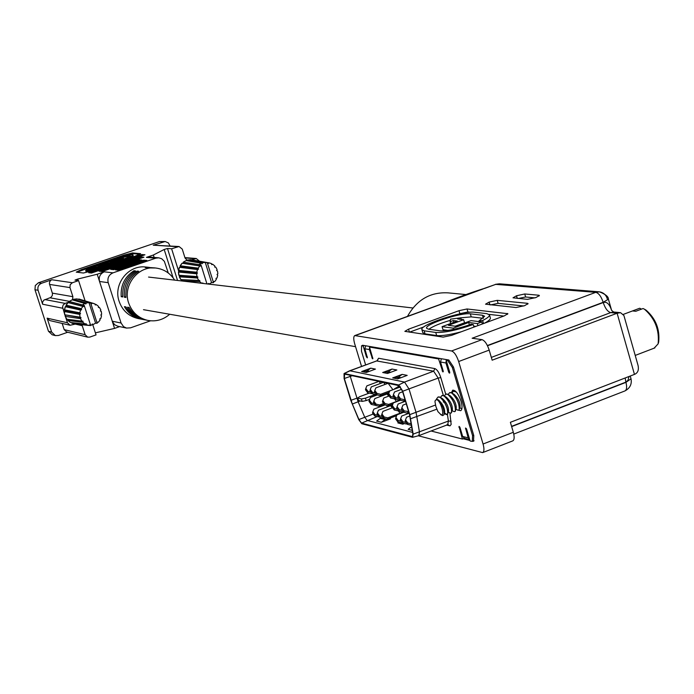 <?xml version="1.0" encoding="UTF-8"?>
<svg xmlns="http://www.w3.org/2000/svg" width="694" height="694" viewBox="0 0 694 694"><rect width="100%" height="100%" fill="white"/><g stroke="black" fill="none" stroke-linecap="round" stroke-linejoin="round"><path stroke-width="1.04" d="M484.403 323.222C488.715 320.94 490.701 319.171 490.363 317.939L489.487 314.92M482.313 323.794L483.102 323.708M461.258 319.413L460.79 317.8L450.571 319.153L450.12 321.721L453.295 320.55L457.303 321.062L442.069 326.666L453.26 328.167L468.667 322.484L477.342 323.578L481.766 321.947L471.018 320.619L455.663 326.275L448.393 325.312L463.635 319.708L457.615 318.962L460.79 317.8L471.235 316.88L483.328 318.32M428.849 329.251C432.883 326.319 440.057 323.343 450.371 320.316M422.793 332.66L425.084 333.866L436.665 335.549C441.679 336.07 449.886 334.812 461.302 331.767M409.451 332.192L423.921 326.883M458.795 314.087L459.879 313.688L458.994 310.695L467.027 308.969L507.895 313.714L504.312 315.865L451.629 335.341L443.171 337.119L404.845 331.35L408.532 329.19L458.994 310.695M467.027 308.969L467.903 311.962L470.437 312.248M489.14 314.391L503.775 316.056M467.903 311.962L459.879 313.688M442.069 326.666L442.98 329.737L447.925 330.413M455.212 326.215L464.538 322.779L463.635 319.708M473.698 326.119L475.815 326.397M361.539 366.397L354.677 343.756C353.411 339.175 353.446 336.451 354.781 335.584L451.56 350.973L482 339.644L472.137 338.238L595.756 292.339L599.451 291.836C603.485 292.547 606.079 294.855 607.233 298.758M418.335 435.78L482.651 452.609C484.212 451.647 484.351 448.784 483.067 444.013L513.317 432.284L510.385 422.308L634.455 374.396C637.847 372.999 639.035 369.989 638.029 365.356L623.915 315.527L620.592 312.69L617.113 313.237L492.15 360.186L489.192 350.106L458.656 361.531C456.626 355.493 454.258 351.971 451.56 350.973M483.067 444.013L458.656 361.531M472.77 441.219L473.525 441.237L473.785 435.563L453.442 366.944L448.801 360.004L362.624 345.256L361.834 345.681M463.158 438.755L469.994 440.508M483.215 288.921L355.319 335.54M535.976 297.526L527.492 299.366L513.013 297.813L516.536 295.757L524.742 293.978L538.744 295.219L539.403 295.488L535.976 297.526M524.586 305.681L516.024 307.529L485.54 304.18L489.114 302.107L497.225 300.346L527.44 303.313L528.082 303.59L524.586 305.681M497.225 300.346L498.101 303.356L523.814 305.959M524.742 293.978L525.618 296.997L535.031 297.865M498.101 303.356L490.589 304.892M525.618 296.997L518.192 298.498M465.752 294.542L448.029 292.859C430.349 291.914 416.834 299.747 407.491 316.369M513.317 432.284C514.575 437.038 514.393 439.901 512.771 440.881L482.651 452.609M482 339.644C484.776 340.607 487.171 344.094 489.192 350.106M599.295 291.818L499.411 283.811L496.01 284.262L484.343 288.513M611.527 310.114L608.421 299.175L603.173 302.315L487.388 345.525M487.5 345.751L603.242 302.549C606.703 301.387 609.488 303.998 611.596 310.374L613.669 312.005M620.592 312.69L613.756 312.014L610.711 312.604L491.335 357.401M629.033 376.495L627.983 380.269L625.867 382.134L511.573 426.35M511.643 426.593L625.936 382.368L631.019 378.777L630.239 376.027M439.545 304.839L440.629 304.44M494.857 284.679L483.727 288.591C470.454 292.703 450.857 299.895 440.039 304.51L354.781 335.584M473.221 324.523L471.165 324.263C457.572 328.965 447.24 331.159 440.152 330.83L428.528 329.208L426.637 328.288C424.112 324.48 461.076 312.274 470.341 313.835L482.451 315.241L484.638 316.23L478.973 320.958L482.651 320.524C487.535 318.052 489.799 316.16 489.461 314.842L486.798 313.645L474.635 312.257C463.401 310.4 418.89 325.104 421.909 329.702L424.173 330.804L435.745 332.452C444.281 332.86 456.773 330.223 473.221 324.523L473.976 327.082M482.651 320.524L483.536 323.543M478.973 320.958L479.164 321.626M453.26 328.167L453.616 329.364M468.667 322.484L469.378 324.905M477.342 323.578L477.94 325.607M481.766 321.947L482.365 323.977M450.12 321.721L450.649 323.508M453.295 320.55L453.824 322.337M448.133 394.582L449.573 392.648L451.673 392.951C456.921 397.957 459.428 403.448 459.185 409.425L458.552 410.197L460.66 410.692C462.343 409.66 462.482 406.554 461.094 401.375C458.465 393.914 455.68 390.175 452.731 390.141L451.378 392.804M455.004 391.269L455.064 390.835M431 430.983L462.412 439.042L464.329 438.304M462.655 436.457L468.172 437.853L469.743 439.675L464.555 438.382L462.655 436.457L460.001 427.513L459.029 426.385L462.412 439.042M468.172 437.853L465.544 427.998L466.611 429.126L470.142 441.028L472.302 441.401L472.562 435.685L452.341 367.49L447.665 360.49L446.164 360.229L449.729 372.253L449.33 373.094L448.636 372.045L449.565 371.698M446.216 360.42L445.938 362.971L448.636 372.045M443.293 371.706L442.824 371.889L443.206 371.047L440.525 362.016L441.375 358.737M442.824 371.889L438.591 358.928L369.486 347.052L370.631 346.627M372.886 358.677L369.486 347.052M372.496 358.815L369.382 349.568L364.871 348.778L367.395 357.809M364.315 345.551L363.17 345.968L366.467 356.863L367.291 357.852M363.17 345.968L361.565 345.786L361.496 351.242L365.625 364.888M438.591 358.928L439.831 358.468M447.404 359.77L446.164 360.229M349.169 371.186L349.958 370.804L404.533 382.073L409.035 389.022L416.053 412.409L419.48 432.11L418.846 435.632L418.3 435.65M382.68 372.505L391.98 369.052L396.864 369.997L387.512 373.476L382.68 372.505L388.284 371.793L390.731 372.279M392.683 377.909L402.156 374.378L407.204 375.376L397.679 378.924L392.683 377.909L398.391 377.172L400.976 377.701M361.626 371.559L370.778 368.167L375.454 369.095L366.25 372.505L361.626 371.559L367.143 370.856L369.434 371.325M412.323 430.41L408.167 429.326L411.724 426.645M404.428 423.566L402.798 424.181L397.888 422.924L398.903 422.16M389.187 418.508L390.479 418.838L381.327 422.299L376.634 421.076L380.26 418.361L382.281 417.866M349.906 375.22L358.121 401.757L364.74 417.241L367.074 420.382L412.635 432.405M413.173 434.123L409.764 414.63L402.737 391.234L398.694 384.97L344.051 373.546L344.094 378.464L350.73 400.238L358.781 419.67L361.774 423.713L412.557 437.315L413.173 434.123L448.411 421.05L447.404 414.309M344.319 378.508L344.64 374.101L398.885 385.612L402.477 391.182L409.503 414.57L412.869 433.845L412.427 436.639L361.591 423.114L358.928 419.523L352.318 404.021L344.319 378.508L352.231 375.714M397.957 387.859L397.697 386.992M398.226 386.688L400.039 387.079M398.009 385.422L398.365 386.61L399.718 386.107M388.857 393.16L388.284 393.03L389.022 392.752M392.604 404.793L391.772 404.602L392.839 404.203M399.328 399.05L399.076 399.935L399.787 399.666M399.076 399.935L395.372 399.076L395.745 397.697L393.429 394.626L393.056 395.996L395.372 399.076M393.429 394.626L394.496 391.971L401.757 389.247M395.745 397.697L398.85 398.425M394.548 397.974L394.305 398.842L394.999 398.582M394.305 398.842L390.618 397.983L390.991 396.621L388.692 393.559L388.328 394.929L390.618 397.983M386.445 393.333L388.701 393.541L389.759 390.93L400.447 386.922M390.991 396.621L394.062 397.332M380.659 394.287L380.303 395.632L376.686 394.791L377.042 393.446L380.659 394.287L392.934 389.69L388.137 383.331M380.303 395.632L389.204 392.301M392.917 389.742L393.541 389.508M377.042 393.446L374.803 390.444L374.456 391.789L376.686 394.791M374.803 390.444L375.87 387.859L388.05 383.314M398.365 386.61L394.487 388.814M375.948 393.793L375.749 394.591L376.365 394.357M375.749 394.591L372.149 393.75L372.496 392.414L370.284 389.429L369.937 390.765L372.149 393.75M370.284 389.429L371.342 386.862L383.461 382.333M385.101 384.415L383.556 382.359M372.496 392.414L375.428 393.09M371.429 392.778L371.238 393.55L371.837 393.325M371.238 393.55L367.664 392.726L368.002 391.39L365.807 388.423L365.469 389.759L367.664 392.726M365.807 388.423L366.866 385.873L378.933 381.379M380.538 383.426L379.019 381.396M368.002 391.39L370.9 392.067M407.951 411.794L407.552 413.164L403.821 412.288L404.212 410.917L408.601 411.551M407.552 413.164L408.931 412.635M404.212 410.917L401.869 407.803L401.479 409.174L403.821 412.288M401.869 407.803L402.928 405.131L406.285 403.856M402.954 411.126L402.711 411.984L403.396 411.724M402.711 411.984L398.998 411.117L399.38 409.755L397.063 406.658L396.682 408.02L398.998 411.117M397.063 406.658L398.122 404.003L405.496 401.219M399.38 409.755L402.459 410.475M398.148 409.989L397.914 410.822L398.59 410.57M397.914 410.822L394.227 409.954L394.608 408.61L392.31 405.53L391.937 406.884L394.227 409.954M392.31 405.53L393.368 402.884L400.421 400.23M394.608 408.61L397.653 409.321M389.117 395.979L383.86 397.957L382.802 400.551L385.049 403.561L388.666 404.411L396.482 401.47L394.47 398.781M388.666 404.411L388.302 405.738L392.917 404.003M396.404 401.739L397.992 400.612L396.786 401.6M388.302 405.738L384.684 404.897L382.446 401.887L382.802 400.551M399.354 399.831L397.992 400.612M379.644 404.975L379.288 406.302L375.697 405.461L376.044 404.134L379.644 404.975L383.635 403.474M379.288 406.302L384.329 404.411M376.044 404.134L373.823 401.132L373.485 402.459L375.697 405.461M373.823 401.132L374.881 398.556L387.044 393.992L388.545 394.131M388.666 396.153L387.044 393.992M374.96 404.463L374.769 405.201L375.35 404.984M374.769 405.201L371.195 404.368L371.533 403.049L369.338 400.065L369 401.384L371.195 404.368M369.338 400.065L370.396 397.497L377.267 394.929M384.086 395.103L383.574 394.409M388.284 393.03L386.697 393.351M371.533 403.049L374.413 403.726M411.395 424.581L411.481 425.144M411.186 425.257L407.456 424.372L407.855 423.028L405.504 419.896L405.114 421.241L407.456 424.372M405.504 419.896L406.563 417.198L409.885 415.94M407.855 423.028L411.273 423.834M406.571 423.184L406.328 424.008L406.996 423.756M406.328 424.008L402.615 423.132L403.006 421.796L400.681 418.682L400.299 420.026L402.615 423.132M400.681 418.682L401.739 416.01L409.104 413.216M403.006 421.796L406.068 422.516M401.757 421.978L401.522 422.785L402.173 422.533M401.522 422.785L397.836 421.909L398.217 420.573L395.91 417.484L395.537 418.82L397.836 421.909M395.91 417.484L396.968 414.821L403.787 412.245M398.217 420.573L401.245 421.284M387.79 417.857L387.426 419.176L383.808 418.317L384.164 416.999L387.79 417.857L400.022 413.225L398.156 410.727M387.426 419.176L396.621 415.689M399.883 413.719L401.488 412.383L400.1 413.641M384.164 416.999L381.926 413.971L381.57 415.29L383.808 418.317M381.926 413.971L382.975 411.36L392.578 407.742M402.347 411.898L401.488 412.383M383.027 417.268L382.828 417.996L383.418 417.788M382.828 417.996L379.236 417.146L379.592 415.836L377.371 412.826L377.024 414.136L379.236 417.146M377.371 412.826L378.421 410.232L390.566 405.652L392.231 405.808M392.223 407.872L390.566 405.652M379.592 415.836L382.481 416.521M378.482 416.122L378.291 416.834L378.855 416.626M378.291 416.834L374.717 415.992L375.064 414.682L372.86 411.689L372.522 412.999L374.717 415.992M372.86 411.689L373.91 409.113L384.953 404.958M392.448 405.175L390.34 404.975M387.634 406.762L386.575 405.339M391.772 404.602L390.8 404.802M375.064 414.682L377.926 415.359M361.427 398.972L365.443 398.174L366.18 400.594L362.164 401.392L361.427 398.972L357.766 398.096L359.483 396.76L369.277 393.099M366.18 400.594L369.65 399.293M357.766 398.096L358.503 400.507L362.164 401.392M365.443 398.174L375.307 394.487M384.684 404.897L385.049 403.561M390.479 418.838L387.833 419.02M387.018 419.081L384.97 419.575L381.327 422.299M386.116 419.141L381.396 417.927M380.26 418.361L384.97 419.575M403.813 423.418L402.798 424.181M370.778 368.167L367.143 370.856M368.288 371.75L365.998 371.281M402.156 374.378L398.391 377.172M399.787 378.143L397.211 377.614M391.98 369.052L388.284 371.793M389.56 372.713L387.122 372.227M364.871 348.778L365.651 345.777M369.572 347.356L369.382 349.568M446.797 359.666L446.381 360.151M403.908 401.045L400.169 400.178L400.559 398.798L404.298 399.666L403.908 401.045L405.287 400.525M400.559 398.798L398.226 395.693L397.836 397.081L400.169 400.178M404.298 399.666L404.949 399.414M398.226 395.693L399.284 393.03L402.65 391.772M654.199 348.084L658.12 343.877C659.534 330.023 654.98 318.459 644.448 309.194L643.06 308.535L635.799 311.268L632.538 310.955L638.87 308.57M436.561 399.649L435.207 400.507L434.973 401.731L435.884 406.545L437.914 411.603L441.072 414.76C445.262 416.096 440.508 400.169 436.561 399.649M441.696 415.09L442.72 415.619L443.995 414.726C444.334 409.139 442.225 404.082 437.671 399.562L436.743 399.267L435.207 400.507M461.9 408.783L461.319 408.558M436.726 398.66L438.044 397.011L438.955 396.916C443.83 397.142 450.25 413.988 447.023 414.596L444.576 413.025L446.372 414.57L447.647 413.85C447.873 407.855 445.348 402.338 440.091 397.298L438.061 397.003M440.456 397.506L441.896 395.554L442.807 395.459C447.699 395.675 454.11 412.514 450.866 413.13L449.859 412.956M441.896 395.554L443.952 395.849C449.209 400.872 451.725 406.38 451.499 412.375L450.874 413.121M444.299 396.04L445.73 394.105L446.65 394.01C451.56 394.218 457.962 411.039 454.7 411.663L453.685 411.49M377.085 360.663L378.551 358.251L434.86 368.601C437.099 369.486 439.076 372.47 440.794 377.562L445.713 394.105L447.812 394.4C453.069 399.414 455.576 404.914 455.342 410.9L454.717 411.663M449.573 392.648L450.501 392.552C455.411 392.761 461.814 409.573 458.534 410.206L457.502 410.024M451.968 393.116L453.399 391.199L456.348 392.084M453.399 391.199L456.305 392.023M644.726 309.359L646.105 310.166C655.787 318.693 659.977 329.32 658.675 342.055L658.198 343.591M629.05 333.667L632.225 344.875M641.412 309.151L639.781 308.231M438.2 399.909L438.643 400.108C442.807 404.064 444.819 408.272 444.689 412.704L444.212 413.225M440.213 397.367L442.503 398.651C446.667 402.607 448.671 406.797 448.532 411.238L447.673 413.763M444.073 395.918L446.363 397.202C450.519 401.141 452.523 405.331 452.384 409.764L451.525 412.288M447.934 394.47L450.215 395.754C454.37 399.683 456.374 403.865 456.218 408.298L455.368 410.813M451.794 393.021L454.067 394.305C458.214 398.226 460.209 402.399 460.061 406.831L459.211 409.339M86.524 270.252L88.745 269.185C88.962 268.396 92.215 266.904 98.496 264.709L113.998 259.426C121.736 256.875 127.028 255.548 129.856 255.461L130.307 255.644C130.125 256.416 126.924 257.882 120.721 260.05L89.335 270.001L105.74 265.472L121.433 260.111C128.911 257.5 132.771 255.722 132.988 254.802L132.433 254.585C129.015 254.689 122.638 256.286 113.304 259.365L97.828 264.64C90.246 267.285 86.325 269.09 86.056 270.044L86.576 270.434M135.53 270.92L133.933 270.747C124.712 276.819 120.478 285.477 121.216 296.702L122.777 296.954C122.031 285.685 126.282 277.01 135.53 270.92M149.895 267.45L145.22 267.589L152.125 267.667M153.183 267.78L148.481 267.919L155.43 267.997M138.748 271.267L137.134 271.094C127.861 277.201 123.601 285.902 124.347 297.197L125.926 297.448C125.18 286.119 129.448 277.4 138.748 271.267M174.671 280.124C170.212 273.158 163.966 269.133 155.907 268.04C138.184 265.394 122.387 285.494 128.616 302.905C131.973 312.291 138.358 318.121 147.761 320.394C155.968 321.843 163.281 319.795 169.7 314.261M148.846 267.337L145.983 267.051C128.529 264.449 112.983 284.193 119.116 301.317C122.422 310.548 128.711 316.282 137.976 318.511L138.531 318.624M89.335 270.001L89.561 270.703L101.532 267.624M109.305 261.803L114.215 260.12C121.719 257.639 126.959 256.32 129.934 256.155M89.179 269.506L94.341 267.008M125.735 259.348C130.732 257.431 133.231 256.147 133.213 255.505L132.988 254.802M92.371 266.635L76.887 272.213M139.954 254.212L132.745 253.648L119.325 257.448M99.259 266.123L107.206 263.408L109.617 263.651L117.685 261.083M85.535 270.79L99.893 266.192L97.524 265.941L106.989 262.714L109.392 262.948L123.385 258.003L111.309 261.994L108.897 261.759L94.254 266.748L96.613 267.008L85.535 270.79L86.42 271.571L89.5 270.521M98.418 267.476L100.118 266.895L99.893 266.192M94.254 266.748L95.113 267.52M117.893 261.013L123.61 258.706L123.385 258.003M142.357 319.344L141.264 319.145C133.907 317.496 128.277 313.332 124.391 306.661L125.961 306.939C129.856 313.627 135.495 317.8 142.877 319.457L143.441 319.561M145.593 319.96L144.499 319.761C137.1 318.104 131.444 313.922 127.54 307.216L129.119 307.494C133.04 314.217 138.705 318.407 146.122 320.073L146.694 320.186M187.276 260.432L185.064 258.064L182.253 249.103L179.052 246.517L171.618 248.773L178.818 271.684M181.316 279.656L181.724 280.957M199.352 261.074L196.237 258.498L191.535 259.808M87.722 337.171L66.659 331.992L64.178 329.633L85.145 334.708L87.722 337.171L89.856 337.076L96.041 334.907L92.675 324.428M51.842 279.76L41.536 283.273C38.517 284.653 37.363 286.986 38.075 290.274L42.612 304.232L42.534 302.194L43.843 300.146L50.801 297.448L52.319 295.566L52.466 293.536L49.378 283.612L49.751 281.608L51.104 280.107L51.842 279.76L72.358 282.744L78.587 280.619L85.093 300.84M72.358 282.744L70.181 284.679L69.964 287.602L49.543 284.419M52.362 293.137L72.896 296.685L69.964 287.602M72.896 296.685L72.497 299.947M44.91 299.565L65.149 303.391L69.2 301.994M65.149 303.391L63.18 304.952L62.564 306.991L64.412 313.402M64.898 314.894L65.305 316.152M65.783 317.635L67.448 322.771L70.085 325.26L75.264 324.081M81.779 324.731L82.23 325.677L75.23 324.089M85.145 334.708L82.23 325.677M168.269 273.002L164.357 261.343L161.693 258.741L158.761 257.821L155.768 258.177L113.018 272.837L104.291 271.822L97.221 274.243L112.437 321.73L114.701 324.783L117.772 326.215M104.291 271.822C100.144 273.722 98.557 276.949 99.537 281.486L108.195 282.666L121.086 323.031L123.567 326.657L126.516 328.071L130.55 327.837L150.563 320.793M70.085 325.26L49.682 320.55L47.131 318.164L51.642 332.062L55.312 335.592L58.47 335.48L67.717 332.252M95.382 332.842L114.553 328.409L119.663 326.614M158.761 257.821L149.366 257.04L146.408 257.396L153.383 255.01L154.146 257.439M177.673 246.7L153.253 245.19L165.181 241.521L168.399 242.943L170.056 245.962M76.262 272.135L83.358 273.02L92.033 270.86L135.417 256.043L140.596 253.657L132.519 252.954L123.957 255.097L81.38 269.61L76.262 272.135M118.448 270.192L146.859 260.45L143.667 260.163L115.395 269.853L118.448 270.192M113.695 269.662L141.888 260.007L138.739 259.729L110.693 269.333L113.695 269.662M141.836 254.542L88.676 272.707L91.513 273.046L144.942 254.785L141.836 254.542L142.062 255.245L90.376 272.916M101.992 271.554L143.944 257.196L140.821 256.936L99.077 271.207L101.992 271.554M163.229 241.79L159.368 241.573L38.413 282.779L41.536 283.273M78.587 280.619L74.995 280.098L77.754 279.049L97.221 274.243M153.383 255.01L164.192 249.476L167.488 248.495L171.618 248.773M113.018 272.837C108.811 274.772 107.206 278.051 108.195 282.666M121.086 323.031L112.246 321.209L114.553 328.409M38.075 290.274L34.969 289.736L48.459 331.255L51.642 332.062M159.368 241.573L165.181 241.521M52.241 334.803L48.459 331.255M34.969 289.736L35.281 285.546L38.413 282.779M64.178 329.633L62.165 323.43M153.253 245.19L179.052 246.517M142.313 257.752L141.047 257.648L100.812 271.415M141.047 257.648L140.821 256.936M143.302 255.349L142.062 255.245M140.257 260.562L138.974 260.45L112.463 269.524M138.974 260.45L138.739 259.729M145.22 261.013L143.892 260.892L117.173 270.053M143.892 260.892L143.667 260.163M137.134 271.094L137.447 272.091M125.848 296.676L124.347 297.197M133.933 270.747L134.246 271.736M122.699 296.191L121.216 296.702M109.392 262.948L109.617 263.651M106.989 262.714L107.206 263.408M117.034 260.345L117.251 261.039M117.486 260.389L117.711 261.074M86.195 270.868L86.42 271.571M71.638 322.606L73.92 323.855M67.856 320.472L70.484 322.484L67.856 320.472L67.908 319.361M65.201 316.377L66.884 319.231L65.201 316.377L65.696 315.31L65.305 316.395L80.53 318.693L81.025 317.687L80.044 317.184L79.706 314.391L80.547 313.653L79.827 312.803L80.565 310.079L81.614 309.715L81.267 308.648L82.968 306.418L84.061 306.488L84.191 305.334L82.499 304.831L84.841 303.469L85.83 303.972L86.334 302.957L88.979 302.584L90.688 303.078L97.177 323.291L97.307 322.137L98.401 322.207L100.092 319.969L99.754 318.91L100.795 318.546L101.524 315.831L100.812 314.989L101.645 314.252L101.315 311.467L100.344 310.964L100.838 309.958L99.494 307.529L98.401 307.451L98.479 306.332L96.327 304.623L95.278 304.978L94.939 303.911L92.293 303.183L91.461 303.929L90.688 303.078M69.253 301.456L72.15 299.843L69.253 301.456L69.14 302.627L68.003 302.575L66.025 305.169L66.355 306.28L65.279 306.679L64.421 309.845L65.149 310.738L64.29 311.528L64.681 314.772L65.696 315.31M90.749 303.078L76.895 298.88L73.607 299.288L73.174 300.138M78.934 299.053L78.11 299.253M71.751 322.615L71.959 323.222L75.039 324.063L89.092 325.451L86.446 324.731L86.099 323.673L85.058 324.037L82.89 322.328L82.976 321.201L81.883 321.131L80.53 318.693M86.446 324.731L71.846 323.196M68.021 319.37L67.96 320.498L82.89 322.328M64.681 314.772L81.025 317.687M65.149 310.738L64.403 311.554L64.794 314.798L80.044 317.184M79.706 314.391L64.29 311.528M64.421 309.845L65.253 310.765L80.547 313.653M66.355 306.28L65.392 306.705L64.525 309.871L79.827 312.803M80.565 310.079L65.279 306.679M66.025 305.169L66.468 306.306L81.614 309.715M69.14 302.627L68.107 302.593L66.138 305.187L81.267 308.648M82.968 306.418L68.003 302.575M84.148 305.369L69.365 301.482L69.253 302.645L84.061 306.488M73.607 299.288L73.278 300.164M76.895 298.88L73.72 299.305L86.334 302.957M93.777 303.504L79.133 299.088L92.293 303.183M98.418 307.216L99.494 307.529M95.043 304.232L96.327 304.623M97.177 323.291L95.581 323.135L93.248 324.488L92.085 324.358M93.248 324.488L92.267 323.994L91.764 325.009L90.602 325.26M95.581 323.135L88.979 302.584M89.144 325.408L90.697 325.555L84.191 305.334M90.645 325.555L89.925 324.714L89.092 325.451M72.15 299.843L84.841 303.469M85.058 324.037L70.484 322.484M81.883 321.131L66.884 319.231M181.915 279.717L181.967 280.983M183.259 262.15L186.096 260.571L183.259 262.15L183.147 263.295L182.045 263.234L180.128 265.785L180.449 266.886L179.399 267.268L178.558 270.382L179.26 271.267L178.436 272.039L178.8 275.232L179.781 275.77L179.295 276.811L180.813 279.613L182.045 279.725L182.097 281.001M213.509 282.658L211.575 282.623L205.251 262.367L207.289 262.722L213.509 282.658L213.631 281.521L214.689 281.599L216.328 279.413L215.999 278.363L217.005 278.008L217.725 275.344L217.04 274.512L217.847 273.783L217.534 271.042L216.589 270.547L217.075 269.558L215.782 267.155L214.724 267.077L214.81 265.976L212.728 264.275L211.722 264.622L211.392 263.573L209.284 262.913L208.035 263.564L207.341 262.722L190.685 259.643L187.475 260.033L187.111 260.744M209.085 262.879L191.986 259.886M201.763 283.299L199.707 281.625L181.854 280.862M179.781 275.77L179.425 276.828L180.943 279.621L198.727 280.437L197.426 278.034L197.911 277.045L196.966 276.55L196.645 273.792L197.46 273.072L196.766 272.23L197.486 269.558L198.501 269.203L198.172 268.153L199.82 265.958L200.878 266.045L201.008 264.9L198.987 264.527L201.251 263.208L202.197 263.703L202.683 262.714L205.251 262.367M197.426 278.034L179.295 276.811M178.8 275.232L179.911 275.787L197.911 277.045M179.26 271.267L178.566 272.048L178.931 275.249L196.966 276.55M196.645 273.792L178.436 272.039M178.558 270.382L179.39 271.276L197.46 273.072M180.449 266.886L179.529 267.285L178.688 270.391L196.766 272.23M197.486 269.558L179.399 267.268M180.128 265.785L180.579 266.895L198.501 269.203M183.147 263.295L182.175 263.252L180.258 265.793L198.172 268.153M199.82 265.958L182.045 263.234M200.956 264.935L183.39 262.159L183.277 263.304L200.878 266.045M187.475 260.033L187.241 260.771M190.685 259.643L187.614 260.042L202.683 262.714M208.842 262.835L192.108 259.912M214.732 266.982L215.782 267.155M214.689 281.599L213.631 281.547M211.54 264.058L212.728 264.275M211.575 282.623L209.319 283.95L208.139 283.924M209.319 283.95L208.365 283.456L208.087 284.037M206.942 283.907L201.008 264.9M186.096 260.571L201.251 263.208M199.707 281.625L199.785 280.515L198.727 280.437M202.952 283.438L202.804 282.961L201.824 283.308M199.785 280.515L182.045 279.725M634.455 374.396L617.113 313.237L610.711 312.604C607.666 311.736 605.177 308.379 603.242 302.549L603.173 302.315C601.23 296.468 598.757 293.146 595.756 292.339L495.386 284.34L499.411 283.811M527.692 304.189L527.44 303.313M489.01 302.142L489.791 304.805M489.912 304.822L489.114 302.107M507.522 314.295L507.271 313.436M408.532 329.19L409.425 332.183M538.995 296.078L538.744 295.219M516.431 295.791L517.195 298.403M517.308 298.411L516.536 295.757M513.768 434.08L624.947 390.93C626.777 389.872 627.116 387.018 625.936 382.368L625.173 377.987M473.985 440.837L472.9 441.254M424.173 330.804L425.084 333.866M435.745 332.452L436.665 335.549M470.341 313.835L471.235 316.88M482.451 315.241L483.354 318.303M449.92 412.982L451.152 424.442L450.05 425.847L446.433 425.075M445.938 362.971L440.525 362.016M449.807 372.912L449.33 373.094M448.905 360.03L447.665 360.49M402.737 391.234L438.192 378.083L433.637 371.186L376.668 360.941M409.764 414.63L435.442 405.053M443.293 402.078L444.151 401.748M443.414 395.606L438.192 378.083L440.794 377.562M398.694 384.97L404.533 382.073L433.637 371.186L434.86 368.601M344.458 373.502L349.958 370.804L377.397 360.663L378.551 358.251M447.144 424.607L447.708 424.589L448.411 421.05L451.143 421.206M410.718 418.716L436.778 409.208M361.591 423.114L377.163 416.574M358.928 419.523L373.268 414.023M352.318 404.021L360.299 400.941M350.956 400.291L358.295 397.688M363.083 345.334L361.938 345.759M473.69 435.251L472.562 435.685M453.477 367.065L452.341 367.49M449.486 425.821L447.882 424.494M412.774 436.248L411.941 436.673M367.23 356.586L366.467 356.863M371.889 357.861L372.661 357.584M443.05 370.501L442.13 370.848M459.749 426.923L458.908 427.244M466.359 428.528L465.501 428.857M155.768 258.177L146.408 257.396M47.131 318.164L67.448 322.771M62.755 308.257L42.612 304.232M69.4 301.343L50.063 297.795M186.825 260.224L187.354 260.267M194.797 258.68L185.012 257.908M81.606 270.304L81.38 269.61M124.183 255.791L123.957 255.097M132.745 253.648L132.519 252.954M77.754 279.049L78.24 280.567M167.488 248.495L177.534 280.463M173.118 277.86L164.192 249.476M105.74 265.472L105.939 266.114M121.433 260.111L121.632 260.753M98.496 264.709L98.669 265.247M113.998 259.426L114.215 260.12M355.571 346.679L143.485 309.68M412.904 307.997L148.559 277.071M608.421 299.175C608.56 296.728 605.567 294.273 599.451 291.836M624.947 390.93C629.979 388.206 632.008 384.172 631.028 378.82M421.909 329.702L422.82 332.747M349.568 370.822L377.354 360.663M418.846 435.632L448.159 424.528M362.875 345.3L361.565 345.786M474.054 440.725L472.302 441.401M344.051 373.546L349.507 370.848M412.557 437.315L418.777 435.659M639.313 308.379L623.412 314.356M440.638 414.596L442.26 415.454M654.876 347.894L635.218 355.423M461.406 408.61L459.766 407.69M457.589 410.067L455.932 409.148M453.772 411.533L452.098 410.596M449.946 412.999L448.255 412.054M446.121 414.465L444.212 413.407M436.769 398.538L436.517 399.267M438.643 400.108L437.758 399.614M444.689 412.704L443.995 414.726M456.166 391.876L455.637 391.572M147.761 320.394L146.122 320.073M144.499 319.761L142.877 319.457M141.264 319.145L137.976 318.511M126.516 328.071L117.607 326.18M196.237 258.498L184.925 257.613M55.312 335.592L52.102 334.76M86.056 270.044L86.221 270.556"/></g></svg>
